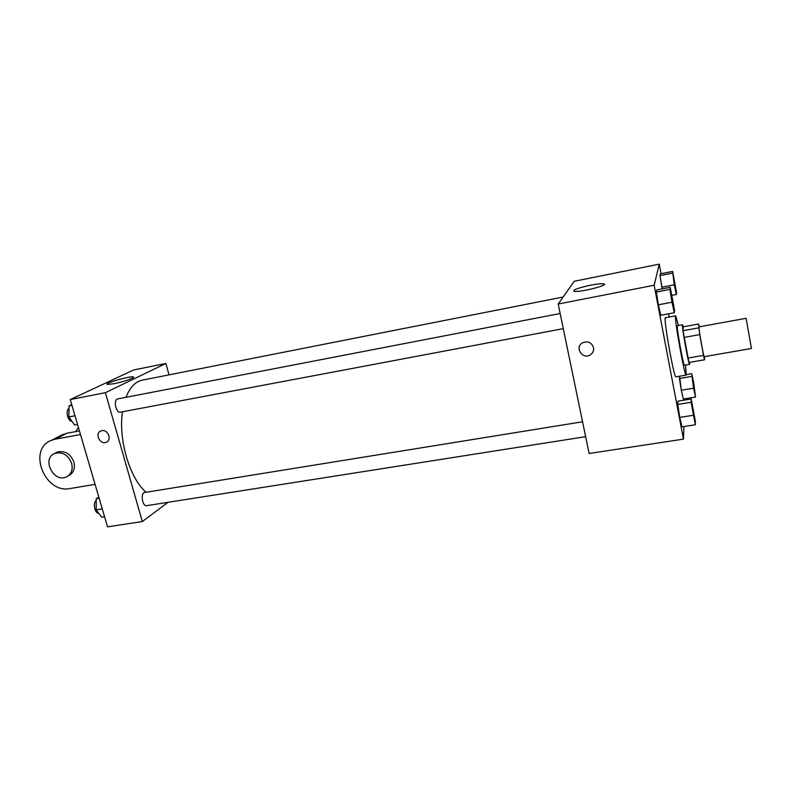 <?xml version="1.0" encoding="UTF-8"?>
<svg xmlns="http://www.w3.org/2000/svg" width="791" height="791" viewBox="0 0 791 791"><rect width="100%" height="100%" fill="white"/><g stroke="black" fill="none" stroke-linecap="round" stroke-linejoin="round"><path stroke-width="1.19" d="M751.45 348.475L746.081 318.298L698.898 326.891C698.166 326.189 703.753 357.591 704.208 356.692L751.45 348.475M704.534 359.786L688.951 362.476L683.009 330.717L683.256 326.821L698.621 324.013L699.699 334.613L703.525 355.377L704.534 359.786L704.445 356.642M698.621 324.013L699.274 326.821M683.325 326.812L682.554 324.765C681.229 323.865 688.664 365.63 689.594 364.325L689.633 362.357M689.594 364.325L684.462 365.215C683.424 366.53 675.998 324.824 677.432 325.704L682.554 324.765M683.009 330.717L698.651 327.87M687.863 358.105L703.525 355.377M683.997 337.441L699.699 334.613M685.52 365.027L686.202 375.102C684.66 377.178 673.487 314.403 675.652 315.827L678.49 325.506M686.202 375.102L675.959 376.832C674.1 378.968 662.957 316.37 665.449 317.725L675.652 315.827M691.196 398.98L677.956 401.146L677.739 404.448L679.776 417.411L682 426.843L695.348 424.767L695.378 421.237L691.196 398.98L691.126 402.283L695.348 424.767M670.224 287.321L656.817 289.931L656.352 292.027L658.349 304.812L660.772 315.283L674.308 312.752L674.565 310.418L670.224 287.321L669.918 289.397L671.974 302.221L674.308 312.752M661.058 273.716L659.249 264.154L654.157 285.244L683.454 439.124L683.978 426.537M684.917 400.009L684.69 398.822M669.235 317.013L668.632 313.819M691.67 376.437L679.439 378.494L679.588 376.219L681.308 390.24L683.325 399.04L695.526 397.052L693.658 382.508L691.72 373.688L693.578 388.203L695.526 397.052M672.617 271.422L660.366 273.854L659.981 275.604L662.196 288.883L661.81 287.192L674.229 284.77L676.345 294.489L676.562 292.551L672.617 271.422L674.229 284.77M659.249 264.154L574.246 281.27L558.189 304.031L589.127 453.49L683.454 439.124M558.189 304.031L654.157 285.244M590.195 285.274C596.78 283.999 601.239 283.524 603.602 283.85C610.474 284.849 579.398 292.7 574.147 291.286C572.486 290.01 577.835 288.003 590.195 285.274M593.507 347.565C593.972 350.601 592.934 353.004 590.393 354.783C582.69 360.083 574.217 347.447 582.413 342.859C587.753 340.723 591.45 342.295 593.507 347.565C593.972 350.591 592.934 353.004 590.393 354.783C582.69 360.083 574.217 347.447 582.413 342.859C587.753 340.723 591.45 342.295 593.507 347.565M146.117 492.259C129.823 478.595 118.215 439.776 122.467 411.785M125.987 397.309C129.942 387.323 135.37 381.608 142.281 380.145L563.133 297.03M585.647 436.672L146.622 505.676C142.331 506.695 140.294 492.852 144.674 492.486L582.562 421.781M563.291 328.651L120.331 412.19C115.941 413.367 113.153 399.435 117.681 398.911L560.157 313.513M142.321 521.546L168.068 502.305L142.321 521.546L105.401 392.682L142.321 521.546L107.527 526.846L70.251 399.564L105.401 392.682L165.883 363.474L105.401 392.682M165.883 363.474L169.017 374.865L165.883 363.474L133.679 369.951L70.251 399.564M675.801 290.06L673.22 275.752M671.994 295.33L676.345 294.489M660.366 273.854L659.981 275.604L672.35 273.152M659.981 275.604L661.81 287.192M673.685 307.818L673.665 307.837C673.25 308.332 670.274 291.839 670.847 292.146L670.867 292.156M656.817 289.931L656.352 292.027L658.349 304.812L671.974 302.221M658.349 304.812L660.772 315.283M656.352 292.027L669.918 289.397M672.469 298.721L673.714 307.828C673.289 308.322 670.323 291.83 670.887 292.136L672.469 298.721M694.854 392.366L692.412 378.286M679.439 378.494L681.308 390.24L693.578 388.203M681.308 390.24L683.325 399.04M686.37 374.598L691.72 373.688M694.617 419.546L691.937 404.132M677.956 401.146L677.739 404.448L679.776 417.411L693.223 415.285M679.776 417.411L682 426.843M677.739 404.448L691.126 402.283M71.724 404.587L69.044 405.862L68.847 416.936L74.67 425.014L77.548 424.47M68.847 416.936L74.997 415.769M69.044 405.862L71.932 405.299M71.971 421.267C67.848 421.662 65.218 410.351 69.005 408.453M98.786 497.015L96.275 498.656L96.156 509.849L101.713 517.215L104.57 516.77M96.156 509.849L102.266 508.89M96.275 498.656L99.132 498.192M98.677 513.191C94.732 513.586 92.606 502.483 96.255 500.505M113.884 383.734L107.398 384.426C103.038 383.635 130.06 375.824 133.274 376.921C136.289 377.356 123.406 381.905 113.884 383.734M101.831 430.67C108.001 429.206 112.164 440.073 106.271 442.218C100.042 445.195 94.356 433.33 100.882 430.947L101.831 430.67C108.011 429.206 112.164 440.073 106.271 442.218L106.271 442.218C100.042 445.195 94.356 433.33 100.892 430.947M75.511 431.649L78.438 427.506M80.494 434.546L55.4 439.153L66.79 433.26L79.436 430.917M66.79 433.26L60.116 435.881M68.234 475.856L68.698 475.579C73.632 472.899 75.363 468.371 73.899 462.003C70.32 453.569 64.714 450.287 57.09 452.165L55.479 453.035M55.4 439.153L51.672 440.231C27.092 448.883 44.583 494.138 70.083 488.531L95.088 484.359M71.635 463.289C73.108 469.686 71.378 474.224 66.434 476.914C53.63 483.271 41.261 458.434 54.777 453.411C62.42 451.532 68.036 454.825 71.635 463.289M603.82 284.948L603.602 283.85M133.274 376.921L133.442 377.485M54.777 453.411L57.09 452.165M51.672 440.231L63.122 434.328"/></g></svg>
